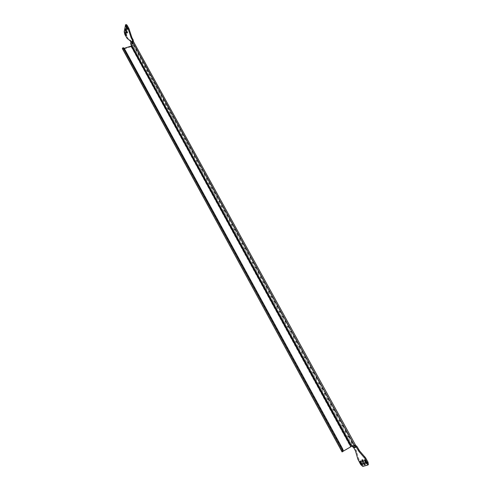 <?xml version="1.0" encoding="UTF-8"?>
<svg xmlns="http://www.w3.org/2000/svg" width="491" height="491" viewBox="0 0 491 491"><rect width="100%" height="100%" fill="white"/><g stroke="black" fill="none" stroke-linecap="round" stroke-linejoin="round"><path stroke-width="0.37" stroke-dasharray="2.46 1.84" d="M136.516 50.463L136.326 48.971L136.737 49.346L136.928 50.843L136.516 50.463M135.995 49.579L135.584 49.204L136.185 51.07L135.995 49.579M134.27 46.381L134.08 44.884L134.491 45.258L134.675 46.749L134.27 46.381M133.742 45.485L133.337 45.111L133.534 46.608L133.939 46.976L133.742 45.485M138.769 54.562L138.579 53.077L138.996 53.451L139.18 54.943L138.769 54.562M138.253 53.685L137.836 53.304L138.437 55.17L138.253 53.685M141.027 58.674L140.843 57.189L141.261 57.57L141.445 59.055L141.027 58.674M140.518 57.803L140.101 57.422L140.285 58.908L140.702 59.288L140.518 57.803M143.292 62.799L143.108 61.32L143.532 61.7L143.716 63.186L143.292 62.799M142.789 61.934L142.365 61.553L142.973 63.419L142.789 61.934M145.569 66.936L145.385 65.456L145.993 67.322L145.569 66.936M145.066 66.082L144.642 65.696L145.25 67.562L145.066 66.082M147.852 71.085L147.668 69.612L148.098 70.004L148.282 71.477L147.852 71.085M147.355 70.244L146.919 69.851L147.539 71.717L147.355 70.244M150.136 75.252L149.958 73.785L150.577 75.645L150.136 75.252M149.645 74.417L149.209 74.024L149.393 75.491L149.829 75.884L149.645 74.417M152.437 79.432L152.253 77.965L152.695 78.364L152.873 79.83L152.437 79.432M151.946 78.603L151.51 78.21L151.688 79.671L152.13 80.07L151.946 78.603M154.739 83.623L154.555 82.163L155.003 82.562L155.181 84.022L154.739 83.623M154.26 82.807L153.812 82.402L154.438 84.268L154.26 82.807M157.046 87.828L156.868 86.367L157.501 88.233L157.046 87.828M156.574 87.024L156.126 86.619L156.752 88.478L156.574 87.024M159.366 92.044L159.188 90.596L159.643 91.001L159.82 92.455L159.366 92.044M158.9 91.252L158.446 90.841L158.624 92.296L159.078 92.701L158.9 91.252M161.692 96.279L161.514 94.831L162.153 96.69L161.692 96.279M161.232 95.493L160.772 95.082L160.95 96.531L161.41 96.942L161.232 95.493M164.025 100.526L163.853 99.084L164.491 100.943L164.025 100.526M163.571 99.753L163.104 99.335L163.749 101.195L163.571 99.753M166.369 104.786L166.191 103.343L166.664 103.767L166.842 105.209L166.369 104.786M165.915 104.024L165.449 103.601L165.62 105.043L166.093 105.461L165.915 104.024M168.72 109.057L168.542 107.627L169.021 108.051L169.192 109.487L168.72 109.057M168.272 108.308L167.793 107.879L168.444 109.745L168.272 108.308M171.077 113.347L170.899 111.917L171.377 112.347L171.555 113.777L171.077 113.347M170.635 112.605L170.156 112.175L170.328 113.611L170.807 114.035L170.635 112.605M173.44 117.65L173.268 116.226L173.753 116.655L173.924 118.086L173.44 117.65M173.004 116.919L172.519 116.484L172.691 117.914L173.176 118.349L173.004 116.919M175.815 121.971L175.637 120.547L176.128 120.982L176.3 122.406L175.815 121.971M175.379 121.246L174.894 120.811L175.066 122.234L175.557 122.67L175.379 121.246M178.19 126.297L178.018 124.88L178.515 125.322L178.687 126.739L178.19 126.297M177.767 125.586L177.276 125.15L177.447 126.568L177.938 127.009L177.767 125.586M180.584 130.649L180.412 129.231L180.909 129.673L181.081 131.091L180.584 130.649M180.16 129.943L179.663 129.501L179.835 130.913L180.332 131.361L180.16 129.943M182.977 135.007L182.805 133.595L183.315 134.043L183.487 135.455L182.977 135.007M182.566 134.313L182.057 133.865L182.229 135.277L182.738 135.725L182.566 134.313M185.383 139.383L185.211 137.977L185.721 138.425L185.893 139.837L185.383 139.383M184.972 138.701L184.463 138.247L184.634 139.653L185.144 140.107L184.972 138.701M187.795 143.771L187.623 142.372L188.139 142.826L188.311 144.225L187.795 143.771M187.39 143.102L186.875 142.642L187.046 144.047L187.562 144.501L187.39 143.102M190.213 148.178L190.048 146.778L190.569 147.239L190.735 148.638L190.213 148.178M189.821 147.515L189.299 147.054L189.465 148.454L189.986 148.914L189.821 147.515M192.644 152.597L192.472 151.203L193 151.664L193.172 153.057L192.644 152.597M192.251 151.946L191.723 151.48L191.895 152.873L192.423 153.339L192.251 151.946M195.08 157.028L194.909 155.641L195.443 156.107L195.614 157.501L195.08 157.028M194.694 156.39L194.16 155.917L194.332 157.31L194.866 157.783L194.694 156.39M197.523 161.478L197.357 160.091L197.898 160.563L198.063 161.95L197.523 161.478M197.143 160.852L196.609 160.373L196.774 161.76L197.314 162.233L197.143 160.852M199.978 165.94L199.812 164.559L200.353 165.037L200.524 166.418L199.978 165.94M199.604 165.326L199.058 164.847L199.229 166.228L199.776 166.707L199.604 165.326M202.439 170.42L202.274 169.039L202.826 169.524L202.992 170.899L202.439 170.42M202.071 169.812L201.519 169.327L201.691 170.708L202.237 171.193L202.071 169.812M204.907 174.913L204.741 173.538L205.299 174.029L205.465 175.397L204.907 174.913M204.551 174.317L203.992 173.832L204.158 175.201L204.716 175.692L204.551 174.317M207.386 179.418L207.22 178.055L207.785 178.546L207.951 179.915L207.386 179.418M207.03 178.841L206.472 178.343L206.637 179.712L207.196 180.209L207.03 178.841M209.872 183.947L209.706 182.578L210.277 183.082L210.443 184.444L209.872 183.947M209.522 183.376L208.957 182.879L209.123 184.242L209.688 184.739L209.522 183.376M212.364 188.483L212.204 187.126L212.775 187.63L212.941 188.986L212.364 188.483M212.026 187.924L211.449 187.421L211.615 188.783L212.192 189.287L212.026 187.924M214.868 193.037L214.708 191.686L215.285 192.19L215.451 193.546L214.868 193.037M214.536 192.49L213.953 191.987L214.119 193.337L214.702 193.847L214.536 192.49M217.384 197.609L217.218 196.259L217.808 196.768L217.967 198.119L217.384 197.609M217.053 197.075L216.463 196.56L216.629 197.91L217.218 198.425L217.053 197.075M219.9 202.194L219.741 200.85L220.33 201.365L220.496 202.715L219.9 202.194M219.581 201.672L218.986 201.157L219.152 202.501L219.747 203.016L219.581 201.672M222.429 206.797L222.27 205.453L222.865 205.975L223.031 207.319L222.429 206.797M222.116 206.288L221.515 205.766L221.68 207.104L222.282 207.625L222.116 206.288M224.97 211.412L224.804 210.074L225.412 210.602L225.578 211.94L224.97 211.412M224.657 210.915L224.056 210.387L224.215 211.725L224.823 212.253L224.657 210.915M227.517 216.046L227.351 214.714L227.965 215.248L228.131 216.58L227.517 216.046M227.21 215.561L226.596 215.027L226.762 216.359L227.376 216.893L227.21 215.561M230.07 220.698L229.905 219.367L230.525 219.907L230.69 221.232L230.07 220.698M229.776 220.22L229.156 219.686L229.315 221.011L229.935 221.551L229.776 220.22M232.636 225.363L232.47 224.037L233.096 224.583L233.262 225.903L232.636 225.363M232.341 224.896L231.715 224.356L231.881 225.682L232.507 226.222L232.341 224.896M235.207 230.04L235.042 228.72L235.674 229.272L235.84 230.592L235.207 230.04M234.925 229.592L234.293 229.045L234.453 230.365L235.085 230.911L234.925 229.592M237.785 234.741L237.626 233.428L238.264 233.98L238.43 235.293L237.785 234.741M237.509 234.299L236.871 233.747L237.036 235.06L237.675 235.619L237.509 234.299M240.375 239.455L240.216 238.141L240.86 238.7L241.026 240.013L240.375 239.455M240.111 239.025L239.461 238.466L239.626 239.78L240.271 240.338L240.111 239.025M242.977 244.18L242.818 242.879L243.468 243.444L243.628 244.745L242.977 244.18M242.714 243.769L242.063 243.205L242.223 244.512L242.879 245.077L242.714 243.769M245.586 248.931L245.426 247.63L246.083 248.201L246.249 249.502L245.586 248.931M245.328 248.532L244.671 247.961L244.831 249.262L245.494 249.833L245.328 248.532M248.201 253.694L248.041 252.392L248.71 252.969L248.869 254.27L248.201 253.694M247.955 253.307L247.286 252.73L247.452 254.025L248.115 254.602L247.955 253.307M250.827 258.469L250.668 257.18L251.343 257.763L251.502 259.052L250.827 258.469M250.588 258.094L249.913 257.517L250.079 258.806L250.748 259.389L250.588 258.094M253.466 263.268L253.301 261.979L253.988 262.568L254.148 263.857L253.466 263.268M253.233 262.906L252.546 262.317L252.712 263.606L253.393 264.195L253.233 262.906M256.112 268.08L255.946 266.797L256.64 267.392L256.799 268.675L256.112 268.08M255.885 267.73L255.191 267.135L255.357 268.424L256.044 269.019L255.885 267.73M258.763 272.91L258.604 271.627L259.297 272.229L259.463 273.512L258.763 272.91M258.542 272.573L257.849 271.971L258.008 273.254L258.708 273.855L258.542 272.573M261.427 277.759L261.267 276.482L261.973 277.084L262.133 278.36L261.427 277.759M261.212 277.433L260.512 276.826L260.672 278.102L261.378 278.71L261.212 277.433M264.103 282.62L263.937 281.349L264.649 281.963L264.815 283.233L264.103 282.62M263.894 282.313L263.182 281.699L263.348 282.969L264.06 283.583L263.894 282.313M266.785 287.499L266.619 286.235L267.337 286.854L267.503 288.119L266.785 287.499M266.582 287.204L265.864 286.584L266.03 287.855L266.748 288.469L266.582 287.204M269.473 292.397L269.314 291.138L270.038 291.758L270.203 293.023L269.473 292.397M269.283 292.114L268.559 291.488L268.718 292.753L269.449 293.379L269.283 292.114M272.174 297.313L272.014 296.055L272.75 296.687L272.91 297.945L272.174 297.313M271.989 297.043L271.259 296.411L271.419 297.669L272.155 298.301L271.989 297.043M274.886 302.247L274.721 300.995L275.463 301.627L275.629 302.886L274.886 302.247M274.708 301.99L273.966 301.351L274.131 302.603L274.874 303.242L274.708 301.99M277.605 307.194L277.446 305.948L278.194 306.593L278.36 307.839L277.605 307.194M277.44 306.955L276.685 306.31L276.85 307.556L277.599 308.201L277.44 306.955M280.336 312.166L280.171 310.92L280.932 311.57L281.098 312.816L280.336 312.166M280.177 311.938L279.416 311.282L279.582 312.528L280.336 313.178L280.177 311.938M283.074 317.149L282.914 315.909L283.681 316.566L283.841 317.806L283.074 317.149M282.92 316.934L282.159 316.278L282.319 317.517L283.086 318.174L282.92 316.934M285.823 322.151L285.664 320.918L286.437 321.58L286.603 322.814L285.823 322.151M285.682 321.955L284.903 321.286L285.068 322.519L285.842 323.188L285.682 321.955M288.585 327.172L288.42 325.938L289.205 326.613L289.365 327.841L288.585 327.172M288.444 326.988L287.665 326.312L287.83 327.546L288.61 328.221L288.444 326.988M291.353 332.211L291.188 330.983L291.979 331.664L292.145 332.886L291.353 332.211M291.224 332.039L290.433 331.364L290.598 332.585L291.39 333.266L291.224 332.039M294.134 337.268L293.968 336.047L294.766 336.728L294.931 337.955L294.134 337.268M294.011 337.108L293.213 336.427L293.379 337.648L294.177 338.336L294.011 337.108M296.92 342.344L296.754 341.122L297.564 341.816L297.73 343.037L296.92 342.344M296.81 342.202L295.999 341.509L296.165 342.724L296.975 343.418L296.81 342.202M299.719 347.438L299.553 346.223L300.369 346.922L300.535 348.137L299.719 347.438M299.614 347.309L298.798 346.609L298.964 347.818L299.78 348.524L299.614 347.309M302.53 352.544L302.364 351.335L303.186 352.047L303.352 353.256L302.53 352.544M302.431 352.434L301.609 351.728L301.775 352.937L302.597 353.643L302.431 352.434M305.347 357.675L305.181 356.472L306.016 357.184L306.181 358.393L305.347 357.675M305.261 357.577L304.426 356.865L304.592 358.068L305.427 358.786L305.261 357.577M308.176 362.824L308.01 361.628L308.851 362.346L309.023 363.549L308.176 362.824M308.096 362.745L307.256 362.02L307.421 363.217L308.262 363.941L308.096 362.745M311.018 367.992L310.852 366.795L311.699 367.526L311.871 368.723L311.018 367.992M310.944 367.925L310.091 367.194L310.263 368.391L311.11 369.122L310.944 367.925M313.866 373.178L313.7 371.988L314.559 372.724L314.725 373.915L313.866 373.178M313.804 373.123L312.945 372.387L313.111 373.577L313.97 374.32L313.804 373.123M316.726 378.383L316.56 377.192L317.432 377.941L317.597 379.126L316.726 378.383M316.67 378.346L315.805 377.597L315.971 378.788L316.836 379.531L316.67 378.346M319.598 383.606L319.432 382.421L320.31 383.176L320.476 384.361L319.598 383.606M319.549 383.581L318.671 382.833L318.843 384.011L319.721 384.766L319.549 383.581M322.477 388.847L322.311 387.669L323.195 388.43L323.366 389.608L322.477 388.847M322.44 388.841L321.55 388.08L321.722 389.259L322.612 390.02L322.44 388.841M325.373 394.107L325.202 392.935L326.098 393.702L326.27 394.881L325.373 394.107M325.337 394.12L324.447 393.346L324.612 394.525L325.508 395.292L325.337 394.12M328.27 399.392L328.105 398.219L329.007 398.999L329.179 400.171L328.27 399.392M328.252 399.416L327.344 398.637L327.515 399.809L328.418 400.588L328.252 399.416M331.186 404.688L331.014 403.528L331.928 404.314L332.1 405.48L331.186 404.688M331.173 404.731L330.259 403.946L330.431 405.112L331.345 405.897L331.173 404.731M334.107 410.01L333.941 408.85L334.862 409.641L335.034 410.807L334.107 410.01M334.101 410.071L333.18 409.273L333.352 410.433L334.273 411.231L334.101 410.071M337.047 415.349L336.875 414.195L337.808 414.999L337.98 416.153L337.047 415.349M337.047 415.423L336.114 414.619L336.286 415.779L337.219 416.583L337.047 415.423M339.987 420.707L339.815 419.56L340.76 420.37L340.932 421.523L339.987 420.707M339.999 420.799L339.06 419.983L339.232 421.137L340.171 421.953L339.999 420.799M342.945 426.09L342.773 424.942L343.725 425.758L343.896 426.906L342.945 426.09M342.963 426.194L342.012 425.372L342.19 426.519L343.141 427.342L342.963 426.194M345.91 431.485L345.738 430.343L346.701 431.172L346.873 432.313L345.91 431.485M345.94 431.607L344.983 430.779L345.155 431.92L346.118 432.755L345.94 431.607M348.892 436.904L348.714 435.769L349.69 436.603L349.862 437.745L348.892 436.904M348.929 437.045L347.959 436.204L348.131 437.346L349.101 438.187L348.929 437.045M351.881 442.342L351.703 441.206L352.685 442.053L352.863 443.189L351.881 442.342M351.924 442.501L350.948 441.648L351.12 442.784L352.102 443.637L351.924 442.501M354.514 445.405L355.257 444.926M355.398 445.184L352.925 446.031L132.656 44.988L132.552 43.411L131.306 41.152L127.813 38.108L125.616 34.364L124.947 31.522L126.304 24.556M132.625 44.46L133.227 41.262L355.361 444.803M351.973 446.129L342.927 451.26L123.72 48.94L122.437 48.744M130.674 43.171L132.054 41.766L132.705 42.036L132.398 41.207M130.98 42.122L131.815 43.638L132.061 45.473L131.723 45.933M351.728 445.668L132.061 45.473L132.803 45.246L131.14 46.676L123.72 48.94M124.235 48.321L123.161 48.351L123.425 47.719M133.411 41.465L132.705 42.036L354.52 445.263L353.79 445.724M122.394 48.419L123.143 48.192L342.773 451.487L343.086 451.254M341.939 451.947L342.927 451.26M125.671 33.425L125.616 32.154L126.746 33.83L126.96 35.456L126.169 34.407M126.709 27.097L126.69 25.876L127.832 27.564L128.041 29.221L127.273 28.214M125.806 29.343L125.966 28.564L127.408 30.688L127.678 32.823L127.101 32.265M352.925 446.031L354.606 447.491L356.276 450.535L355.521 450.983M362.505 460.184L362.61 459.496L364.046 460.742L365.267 462.952L365.519 464.535L364.862 464.308M360.762 461.73L360.664 460.699L361.757 461.65L362.917 464.621L362.057 464.044M365.292 460.362L365.218 459.38L366.341 460.337L367.513 463.351L366.679 462.823M368.299 464.682L363.506 465.984L361.401 464.038L358.59 458.612L356.276 450.535M133.306 41.551L132.656 44.988M132.564 41.772L131.919 45.215M131.14 46.676L350.525 446.81M343.166 450.953L123.806 48.449M132.147 41.269L132.054 41.766L354.036 445.601L354.392 445.478M132.49 40.716L131.846 44.165M132.257 41.238L131.815 43.638M133.196 39.967L132.552 43.411M130.569 41.373L131.306 41.152M355.963 445.675L353.483 446.522M357.092 446.65L354.606 447.491M125.303 25.207L126.046 24.992M124.947 31.522L124.211 31.743M124.88 34.579L125.616 34.364M127.298 37.433L126.568 37.654M127.077 38.329L127.813 38.108M130.79 40.471L130.047 40.692M356.036 452.223L356.791 451.775M358.59 458.612L357.835 459.06M358.344 460.294L359.099 459.84M361.401 464.038L360.646 464.486M362.757 466.438L363.506 465.984M365.574 460.797L366.341 460.337M366.556 462.583L367.323 462.123M361.002 462.105L361.757 461.65M361.971 463.866L362.726 463.412M364.506 463.412L365.267 462.952M363.291 461.196L364.046 460.742M125.776 29.294L126.518 29.073M126.666 30.908L127.408 30.688M127.083 27.778L127.832 27.564M126.371 26.483L127.114 26.262M126.009 34.051L126.746 33.83M125.303 32.762L126.04 32.541M135.584 49.204L136.326 48.971M133.337 45.111L134.08 44.884M137.836 53.304L138.579 53.077M140.101 57.422L140.843 57.189M142.365 61.553L143.108 61.32M144.642 65.696L145.385 65.456M146.919 69.851L147.668 69.612M149.209 74.024L149.958 73.785M151.51 78.21L152.253 77.965M153.812 82.402L154.555 82.163M156.126 86.619L156.868 86.367M158.446 90.841L159.188 90.596M160.772 95.082L161.514 94.831M163.104 99.335L163.853 99.084M165.449 103.601L166.191 103.343M167.793 107.879L168.542 107.627M170.156 112.175L170.899 111.917M172.519 116.484L173.268 116.226M174.894 120.811L175.637 120.547M177.276 125.15L178.018 124.88M179.663 129.501L180.412 129.231M182.057 133.865L182.805 133.595M184.463 138.247L185.211 137.977M186.875 142.642L187.623 142.372M189.299 147.054L190.048 146.778M191.723 151.48L192.472 151.203M194.16 155.917L194.909 155.641M196.609 160.373L197.357 160.091M199.058 164.847L199.812 164.559M201.519 169.327L202.274 169.039M203.992 173.832L204.741 173.538M206.472 178.343L207.22 178.055M208.957 182.879L209.706 182.578M211.449 187.421L212.204 187.126M213.953 191.987L214.708 191.686M216.463 196.56L217.218 196.259M218.986 201.157L219.741 200.85M221.515 205.766L222.27 205.453M224.056 210.387L224.804 210.074M226.596 215.027L227.351 214.714M229.156 219.686L229.905 219.367M231.715 224.356L232.47 224.037M234.293 229.045L235.042 228.72M236.871 233.747L237.626 233.428M239.461 238.466L240.216 238.141M242.063 243.205L242.818 242.879M244.671 247.961L245.426 247.63M247.286 252.73L248.041 252.392M249.913 257.517L250.668 257.18M252.546 262.317L253.301 261.979M255.191 267.135L255.946 266.797M257.849 271.971L258.604 271.627M260.512 276.826L261.267 276.482M263.182 281.699L263.937 281.349M265.864 286.584L266.619 286.235M268.559 291.488L269.314 291.138M271.259 296.411L272.014 296.055M273.966 301.351L274.721 300.995M276.685 306.31L277.446 305.948M279.416 311.282L280.171 310.92M282.159 316.278L282.914 315.909M284.903 321.286L285.664 320.918M287.665 326.312L288.42 325.938M290.433 331.364L291.188 330.983M293.213 336.427L293.968 336.047M295.999 341.509L296.754 341.122M298.798 346.609L299.553 346.223M301.609 351.728L302.364 351.335M304.426 356.865L305.181 356.472M307.256 362.02L308.01 361.628M310.091 367.194L310.852 366.795M312.945 372.387L313.7 371.988M315.805 377.597L316.56 377.192M318.671 382.833L319.432 382.421M321.55 388.08L322.311 387.669M324.447 393.346L325.202 392.935M327.344 398.637L328.105 398.219M330.259 403.946L331.014 403.528M333.18 409.273L333.941 408.85M336.114 414.619L336.875 414.195M339.06 419.983L339.815 419.56M342.012 425.372L342.773 424.942M344.983 430.779L345.738 430.343M347.959 436.204L348.714 435.769M350.948 441.648L351.703 441.206M352.102 443.637L352.863 443.189M349.101 438.187L349.862 437.745M346.118 432.755L346.873 432.313M343.141 427.342L343.896 426.906M340.171 421.953L340.932 421.523M337.219 416.583L337.98 416.153M334.273 411.231L335.034 410.807M331.345 405.897L332.1 405.48M328.418 400.588L329.179 400.171M325.508 395.292L326.27 394.881M322.612 390.02L323.366 389.608M319.721 384.766L320.476 384.361M316.836 379.531L317.597 379.126M313.97 374.32L314.725 373.915M311.11 369.122L311.871 368.723M308.262 363.941L309.023 363.549M305.427 358.786L306.181 358.393M302.597 353.643L303.352 353.256M299.78 348.524L300.535 348.137M296.975 343.418L297.73 343.037M294.177 338.336L294.931 337.955M291.39 333.266L292.145 332.886M288.61 328.221L289.365 327.841M285.842 323.188L286.603 322.814M283.086 318.174L283.841 317.806M280.336 313.178L281.098 312.816M277.599 308.201L278.36 307.839M274.874 303.242L275.629 302.886M272.155 298.301L272.91 297.945M269.449 293.379L270.203 293.023M266.748 288.469L267.503 288.119M264.06 283.583L264.815 283.233M261.378 278.71L262.133 278.36M258.708 273.855L259.463 273.512M256.044 269.019L256.799 268.675M253.393 264.195L254.148 263.857M250.748 259.389L251.502 259.052M248.115 254.602L248.869 254.27M245.494 249.833L246.249 249.502M242.879 245.077L243.628 244.745M240.271 240.338L241.026 240.013M237.675 235.619L238.43 235.293M235.085 230.911L235.84 230.592M232.507 226.222L233.262 225.903M229.935 221.551L230.69 221.232M227.376 216.893L228.131 216.58M224.823 212.253L225.578 211.94M222.282 207.625L223.031 207.319M219.747 203.016L220.496 202.715M217.218 198.425L217.967 198.119M214.702 193.847L215.451 193.546M212.192 189.287L212.941 188.986M209.688 184.739L210.443 184.444M207.196 180.209L207.951 179.915M204.716 175.692L205.465 175.397M202.237 171.193L202.992 170.899M199.776 166.707L200.524 166.418M197.314 162.233L198.063 161.95M194.866 157.783L195.614 157.501M192.423 153.339L193.172 153.057M189.986 148.914L190.735 148.638M187.562 144.501L188.311 144.225M185.144 140.107L185.893 139.837M182.738 135.725L183.487 135.455M180.332 131.361L181.081 131.091M177.938 127.009L178.687 126.739M175.557 122.67L176.3 122.406M173.176 118.349L173.924 118.086M170.807 114.035L171.555 113.777M168.444 109.745L169.192 109.487M166.093 105.461L166.842 105.209M163.749 101.195L164.491 100.943M161.41 96.942L162.153 96.69M159.078 92.701L159.82 92.455M156.752 88.478L157.501 88.233M154.438 84.268L155.181 84.022M152.13 80.07L152.873 79.83M149.829 75.884L150.577 75.645M147.539 71.717L148.282 71.477M145.25 67.562L145.993 67.322M142.973 63.419L143.716 63.186M140.702 59.288L141.445 59.055M138.437 55.17L139.18 54.943M354.52 445.263L132.687 41.864M123.161 48.351L342.773 451.487M132.367 41.213L131.772 44.411M133.233 41.146L132.588 44.589M132.527 40.593L131.889 44.037M133.245 41.293L132.699 44.215M364.457 459.834L365.218 459.38M366.752 463.805L367.513 463.351M359.909 461.153L360.664 460.699M362.162 465.075L362.917 464.621M364.758 464.995L365.519 464.535M361.855 459.95L362.61 459.496M125.23 28.785L125.966 28.564M126.942 33.044L127.678 32.823M127.292 29.435L128.041 29.221M125.941 26.091L126.69 25.876M126.224 35.677L126.96 35.456M124.88 32.375L125.616 32.154M133.939 46.976L134.675 46.749M136.185 51.07L136.928 50.843"/><path stroke-width="0.74" d="M355.257 444.926L357.092 446.65L359.584 450.873L365.648 457.913L368.005 462.191L368.391 464.639L367.704 465.038M343.086 451.254L351.973 446.129L353.851 447.933L355.521 450.983L357.835 459.06L360.646 464.486L362.757 466.438L367.63 465.1L367.243 462.651L364.887 458.373L358.823 451.327L356.331 447.098L354.514 445.405M131.723 45.933L124.235 48.321M355.361 444.803L354.392 445.478L132.147 41.269L133.411 41.465L355.361 444.803M132.147 41.269L130.759 42.711L130.98 43.92L350.648 444.177C351.495 445.515 352.599 446.012 353.962 445.675L354.392 445.478M130.98 43.92L130.894 44.411L350.292 444.3L350.648 444.177M130.894 44.411L130.674 43.171M353.79 445.724L353.606 445.797C352.25 446.135 351.145 445.638 350.292 444.3M123.714 48.922L341.668 448.94C342.436 450.468 342.601 451.456 342.153 451.892L122.437 48.744L122.676 47.946L123.425 47.719L124.462 48.695L123.714 48.922L122.676 47.946M341.668 448.94L342.436 448.492L124.462 48.695M342.436 448.492C343.203 450.02 343.369 451.002 342.914 451.444L342.215 451.849M133.27 41.023L133.196 39.967L131.944 37.69L131.201 37.917L128.126 28.668L125.561 24.777L124.211 31.743L124.88 34.579L127.077 38.329L130.047 40.692L130.98 42.122M132.398 41.207L132.453 40.188L131.201 37.917M125.303 32.762L126.224 35.677L125.095 34.002L124.88 32.375L125.303 32.762M126.371 26.483L127.292 29.435L126.156 27.748L125.941 26.091L126.371 26.483M126.383 32.535L125.5 30.921L125.23 28.785L126.666 30.908L126.942 33.044L126.383 32.535L127.108 32.32M126.169 34.407L125.671 33.425M127.273 28.214L126.709 27.097M127.101 32.265L125.806 29.343M125.561 24.777L126.304 24.556L127.157 25.336L128.875 28.447L131.944 37.69M363.291 461.196L364.506 463.412L364.758 464.995L363.315 463.743L362.1 461.534L361.855 459.95L363.291 461.196M361.063 464.118L359.909 461.153L361.002 462.105L362.162 465.075L361.063 464.118L361.818 463.664L360.762 461.73M365.629 462.841L364.457 459.834L365.574 460.797L366.752 463.805L365.629 462.841L366.39 462.381L365.292 460.362M364.862 464.308L362.505 460.184M362.057 464.044L361.818 463.664M366.679 462.823L366.39 462.381M354.637 445.625L352.17 446.472M351.973 446.129L351.728 445.668M131.232 46.185L350.869 446.687M342.08 451.923L122.394 48.419M132.453 40.188L132.257 41.238M355.766 446.607L353.287 447.448M356.331 447.098L353.851 447.933M358.019 450.173L358.78 449.719M130.747 36.825L131.496 36.604M129.323 29.54L128.581 29.761M128.126 28.668L128.875 28.447M127.157 25.336L126.408 25.557M367.243 462.651L368.005 462.191M365.648 457.913L364.887 458.373M364.064 457.201L364.831 456.747M359.584 450.873L358.823 451.327M364.653 461.061L365.414 460.607M360.106 462.362L360.854 461.908M363.315 463.743L364.077 463.289M362.1 461.534L362.861 461.08M125.5 30.921L126.242 30.7M126.868 29.049L127.427 28.883M126.156 27.748L126.899 27.533M125.8 35.284L126.347 35.119M125.095 34.002L125.831 33.781M130.759 42.711L130.667 43.208M353.962 445.675L353.606 445.797M342.153 451.892L342.914 451.444M133.337 40.796L133.245 41.293M367.63 465.1L368.391 464.639"/></g></svg>

